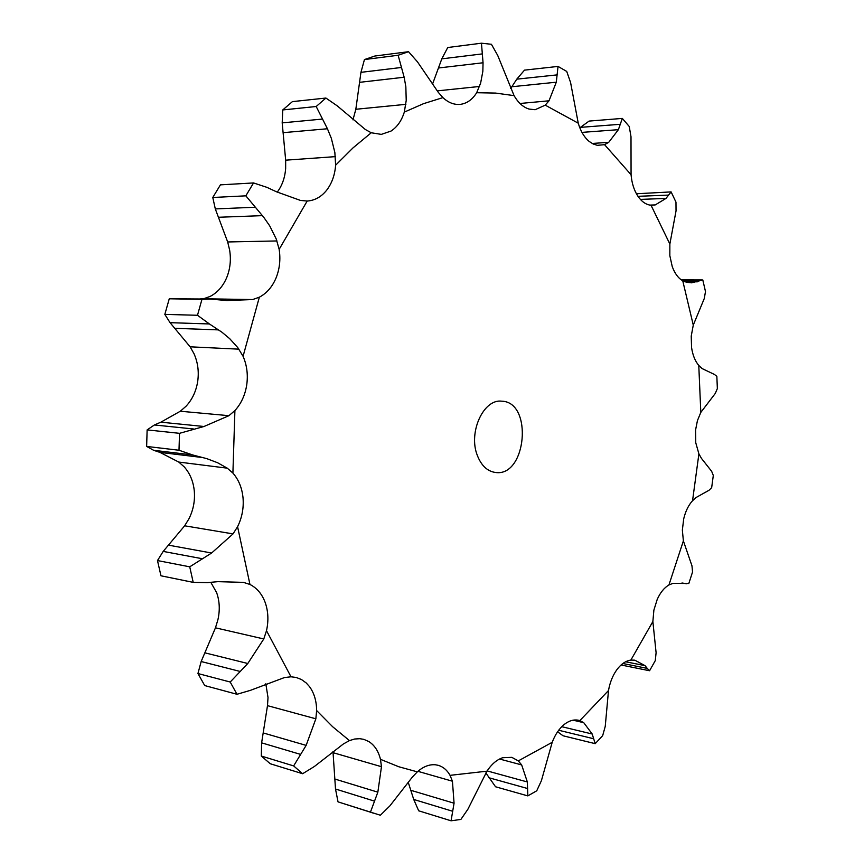 <?xml version="1.0" encoding="UTF-8"?>
<svg xmlns="http://www.w3.org/2000/svg" width="864" height="864" viewBox="0 0 864 864"><rect width="100%" height="100%" fill="white"/><g stroke="black" fill="none" stroke-linecap="round" stroke-linejoin="round"><path stroke-width="1.3" d="M404.32 112.104L423.576 103.658L442.919 97.61C448.297 102.622 454 104.879 460.037 104.382L461.009 104.263C467.327 103.194 472.543 99.338 476.669 92.718L495.569 93.074L514.069 95.634C518.173 102.73 523.152 107.212 529.027 109.058L535.14 109.717L545.238 105.149L578.254 123.196C580.64 131.285 584.302 137.387 589.248 141.491L593.19 143.996L597.305 145.325L604.552 144.666L631.066 174.722C631.789 183.071 634.014 190.166 637.751 195.988C641.574 201.647 646.013 204.736 651.046 205.265L669.859 244.026L669.838 255.679L672.235 266.555C674.741 273.434 678.24 278.186 682.754 280.8L693.274 325.112L691.232 336.118L691.556 347.436C692.658 355.018 695.066 361.033 698.782 365.461L700.812 412.409L697.432 420.638L695.574 430.002L695.758 442.746L698.9 453.848L692.55 500.71C688.446 505.246 685.498 511.304 683.705 518.864L682.355 530.086L683.381 540.896L668.93 584.971C664.222 587.725 660.323 592.52 657.234 599.368L653.886 610.114L652.871 621.54L630.86 660.085C625.838 660.787 621.194 663.962 616.928 669.611C612.738 675.41 609.93 682.387 608.504 690.52L579.841 720.608L578.729 720.306C574.063 719.269 569.322 720.587 564.516 724.237C559.31 728.395 555.206 734.422 552.204 742.306L518.314 760.892L511.834 757.35L502.697 757.717C496.789 759.715 491.54 764.208 486.961 771.174L450.047 775.343C447.098 770.105 443.156 766.768 438.232 765.32L435.553 764.802C429.376 764.208 423.295 766.562 417.312 771.854L398.768 766.746L380.473 759.316C378.421 751.097 374.522 745.168 368.766 741.517L363.82 739.357L359.856 738.698L354.694 739.012L349.456 740.599L332.629 726.721L316.624 710.532C316.548 700.963 314.15 692.971 309.431 686.534L306.191 682.938L301.482 679.536L296.19 677.462L291.006 676.793L266.501 630.688C268.682 620.773 268.272 611.464 265.28 602.748C262.116 594.13 257.008 588.038 249.955 584.474L237.578 526.705C242.006 517.687 243.832 508.151 243.054 498.096C242.104 488.074 238.712 479.736 232.902 473.072L234.911 410.562C241.164 403.661 245.106 395.129 246.715 384.998C248.152 374.825 246.942 365.267 243.076 356.303L259.34 297.194C266.706 293.296 272.268 286.891 276.048 277.981C279.655 268.963 280.703 259.416 279.158 249.35L307.184 201.031C314.755 200.524 321.224 196.938 326.603 190.285C331.841 183.46 334.854 175.111 335.621 165.208L353.084 147.82L371.25 132.764L381.305 134.384L391.025 131.069C397.17 127.062 401.598 120.733 404.32 112.104L406.22 100.429L405.842 86.756L404.158 77.242L398.131 55.264L408.532 51.7L374.836 56.03L364.446 59.562L398.131 55.264M364.446 59.562L360.947 72.338L355.828 109.274L352.966 119.869M442.919 97.61L438.264 92.318L417.474 61.862L408.532 51.7M371.25 132.764L365.364 129.514L337.349 105.937L325.912 98.042L292.421 101.617L282.744 109.944L282.193 122.872L285.671 160.175L285.649 168.491C284.947 177.692 282.161 185.555 277.312 192.067M307.184 201.031L300.532 200.448L276.491 191.797L266.922 187.348L253.541 182.941L220.428 184.853L212.782 197.489L215.309 208.926L227.675 241.963L229.64 250.117C231.196 259.87 230.18 269.114 226.606 277.852C222.869 286.492 217.35 292.702 210.038 296.471L203.602 298.76L252.634 299.56L226.811 300.532L210.006 299.063L201.96 299.333L197.489 315.274L209.423 323.957L170.057 322.672L190.123 346.81L194.011 353.722C197.867 362.405 199.098 371.671 197.683 381.521C196.106 391.338 192.218 399.589 186.008 406.264L180.317 411.232L228.928 415.681L204.001 426.492L179.518 433.328L178.999 450.241L192.683 454.961L153.652 450.295L159.959 452.39L178.772 462.067L184.162 466.819C189.95 473.288 193.331 481.388 194.303 491.098C195.102 500.85 193.309 510.084 188.935 518.81L184.648 525.798L233.021 533.898L211.615 553.014L189.734 566.816L193.212 582.368L207.392 582.617L217.901 581.666L243.454 582.368L249.955 584.474M210.805 582.325L216.637 592.65C219.64 601.128 220.061 610.157 217.912 619.758L215.46 627.815L263.79 638.96L266.501 630.688M265.81 683.748L268.013 697.55L267.494 705.65L315.857 718.805L306.137 745.384L293.652 765.914L302.616 773.723L314.345 766.519L343.429 743.926L349.456 740.599M476.669 92.718L480.622 83.16L482.846 71.302L483.052 62.77L481.453 43.2L491.422 44.28L497.729 55.458L514.069 95.634M481.453 43.2L447.746 47.52L441.806 58.849L432.745 83.506M335.621 165.208L334.854 152.485L331.333 138.305L327.434 128.758L316.192 106.51L325.912 98.042M545.238 105.149L549.007 100.796L556.297 82.199L558.036 66.42L566.73 71.431L570.586 82.544L578.254 123.196M558.036 66.42L524.491 70.135L516.78 79.164L510.721 88.463M279.158 249.35L276.232 238.982L269.698 225.828L263.736 217.264L245.84 195.836L253.541 182.941M259.34 297.194L252.634 299.56M604.552 144.666L608.72 142.333L618.376 129.676L622.328 118.411L629.24 126.479L631.001 136.706L631.066 174.722M210.006 299.063L169.258 298.793L164.83 314.388L170.057 322.672M200.545 298.901L203.602 298.76M622.328 118.411L589.108 121.079L579.809 127.796M243.076 356.303L237.751 347.576L229.705 338.688L221.951 332.219L209.423 323.957M234.911 410.562L228.928 415.681M651.046 205.265L655.225 204.919L665.982 198.428L671.112 191.905L675.972 202.133L676.037 210.913L669.859 244.026M193.482 428.976L154.397 424.969L147.128 429.894L146.642 446.429L153.652 450.295M154.397 424.969L160.866 422.172L180.317 411.232M671.112 191.905L636.412 193.763M232.902 473.072L227.254 468.158L217.566 462.726L206.809 458.644L192.683 454.961M237.578 526.705L233.021 533.898M682.754 280.8L686.621 282.28L691.556 282.82L702.799 279.968L705.488 291.546L704.29 298.49L693.274 325.112M193.212 582.368L160.963 575.791L157.486 560.563L163.199 551.405L184.648 525.798M698.782 365.461L702.086 368.561L714.496 374.49L716.85 376.358L717.358 388.562L715.295 393.422L700.812 412.409M291.006 676.793L284.407 677.57L250.43 690.347L236.984 694.278L204.714 685.562L197.942 673.531L201.161 661.522L215.46 627.815M698.9 453.848L701.428 458.352L711.666 471.334L713.308 475.459L711.666 487.631L709.106 490.212L696.136 497.48L692.55 500.71M316.624 710.532L315.857 718.805M302.616 773.723L270.259 763.744L261.306 756.043L261.619 742.846L267.494 705.65M683.381 540.896L691.967 565.834L692.55 571.99L688.824 583.481L672.905 583.362L668.93 584.971M380.473 759.316L381.467 766.703L333.061 752.674L332.942 751.561M417.312 771.854L412.355 777.092L389.815 805.961L380.365 815.238L338.029 801.868L335.502 789.005L333.061 752.674M652.871 621.54L656.1 652.72L655.279 660.625L649.577 670.745L647.255 668.39L622.879 663.498M450.047 775.343L452.434 781.218L417.906 771.325M452.434 781.218L454.064 803.207L451.062 820.8L418.684 810.799L413.726 799.448L408.208 782.222M630.86 660.085L634.468 660.15M486.961 771.174L467.888 809.244L460.89 819.428L451.062 820.8M608.504 690.52L605.243 726.376L602.672 735.642L595.199 743.666L593.665 738.752L558.684 730.253M518.314 760.892L521.662 764.921L499.554 759.024M595.199 743.666L563.036 735.772L557.582 731.776M521.662 764.921L527.342 781.963L527.828 795.895L495.547 786.769L485.87 772.945M579.841 720.608L583.751 722.693L573.091 720.176M552.204 742.306L541.404 780.689L536.749 790.787L527.828 795.895M263.79 638.96L247.795 663.498L230.213 682.031L236.984 694.278M381.467 766.703L377.849 792.169L370.429 812.182L373.41 813.164M634.954 660.247L645.041 665.647L647.255 668.39M583.751 722.693L592.218 734.022L593.665 738.752M477.306 455.36C468.083 432.346 483.559 398.639 501.779 401.188C533.282 401.954 526.511 477.349 495.385 472.468C487.318 471.28 481.291 465.577 477.306 455.36M282.744 109.944L316.192 106.51M212.782 197.489L245.84 195.836M164.83 314.388L197.489 315.274M169.258 298.793L201.96 299.333M204.001 426.492L160.866 422.172M146.642 446.429L178.999 450.241M147.128 429.894L179.518 433.328M211.615 553.014L168.674 545.184M202.1 558.695L163.199 551.405M157.486 560.563L189.734 566.816M247.795 663.498L204.865 652.828M197.942 673.531L230.213 682.031M240.062 671.436L201.161 661.522M306.137 745.384L263.131 732.91M261.306 756.043L293.652 765.914M300.607 754.402L261.619 742.846M377.849 792.169L334.789 779.015M338.029 801.868L370.429 812.182M374.544 801.155L335.502 789.005M454.064 803.207L411.037 790.366M621.054 664.999L649.577 670.745M645.041 665.647L625.622 661.77M452.747 811.285L413.726 799.448M527.342 781.963L487.134 770.904M592.218 734.022L561.762 726.689M527.623 788.53L488.711 777.686M401.479 67.468L360.947 72.338M404.158 77.242L359.5 82.339M405.896 104.339L355.828 109.274M479.585 86.465L437.4 90.86M335.437 156.632L285.671 160.175M549.007 100.796L519.988 103.486M276.977 240.948L227.675 241.963M608.72 142.333L592.153 143.467M238.95 349.164L190.123 346.81M655.225 204.919L649.847 205.103M227.254 468.158L178.772 462.067M483.052 62.77L438.35 68.008M322.456 119.07L282.193 122.872M327.434 128.758L283.068 132.678M482.371 53.892L441.806 58.849M556.297 82.199L511.79 86.746M255.128 207.241L215.309 208.926M262.429 215.644L218.516 217.264M557.161 74.876L516.78 79.164M618.376 129.676L581.958 132.386M218.635 329.897L175.208 328.32M620.298 124.286L580.284 127.375M665.982 198.428L640.386 199.4M203.04 457.585L159.959 452.39M668.509 195.102L637.978 196.312M697.378 281.815L684.817 281.761M700.11 280.562L682.236 280.498M681.286 279.871L702.324 279.925M682.106 583.016L685.994 583.621M681.912 583.027L686.783 583.783"/></g></svg>

